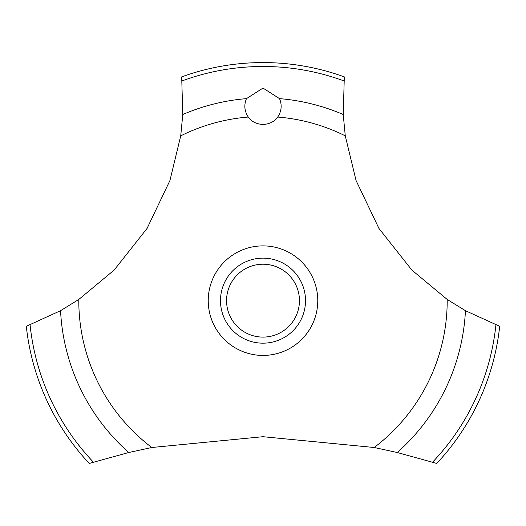 <?xml version="1.0" encoding="UTF-8"?>
<svg xmlns="http://www.w3.org/2000/svg" width="526" height="526" viewBox="0 0 526 526"><rect width="100%" height="100%" fill="white"/><g stroke="black" fill="none" stroke-linecap="round" stroke-linejoin="round"><path stroke-width="0.79" d="M78.801 299.452L60.556 310.688L26.3 326.304A238.087 238.087 0 0 0 89.249 463.432L128.745 452.511L151.797 447.501L263 436.705L374.203 447.501L397.262 452.511L436.751 463.432A238.087 238.087 0 0 0 499.7 326.304L465.444 310.688L447.199 299.452L411.871 270.088L378.937 228.429L356.056 180.503L345.273 135.853L343.228 114.51L344.313 76.888A238.087 238.087 0 0 0 181.687 76.888L182.772 114.517L180.727 135.853L169.944 180.503L147.063 228.429L114.129 270.088L78.801 299.452A184.199 184.199 0 0 0 78.801 300.655A184.199 184.199 0 0 0 151.797 447.501M263 88.079L279.53 98.638C282.179 105.088 281.574 111.223 277.715 117.048C274.697 121.499 269.792 123.991 263 124.524C256.208 123.991 251.303 121.499 248.285 117.048C244.426 111.216 243.821 105.075 246.47 98.632L263 88.079M226.561 300.655A36.439 36.439 0 0 0 263 337.1A36.439 36.439 0 0 0 299.439 300.655A36.439 36.439 0 0 0 263 264.216A36.439 36.439 0 0 0 226.561 300.655M305.514 300.655A42.514 42.514 0 0 1 263 343.169A42.514 42.514 0 0 1 220.486 300.655A42.514 42.514 0 0 1 263 258.141A42.514 42.514 0 0 1 305.514 300.655M277.715 117.048A184.199 184.199 0 0 1 345.273 135.853M447.199 299.452A184.199 184.199 0 0 1 447.199 300.655A184.199 184.199 0 0 1 374.203 447.501M180.727 135.853A184.199 184.199 0 0 1 248.285 117.048M263 355.425A54.77 54.77 0 0 1 208.23 300.655A54.77 54.77 0 0 1 263 245.885A54.77 54.77 0 0 1 317.77 300.655A54.77 54.77 0 0 1 263 355.425M279.53 98.638A202.694 202.694 0 0 1 343.228 114.517M182.088 80.905A234.175 234.175 0 0 1 343.912 80.905M182.772 114.517A202.694 202.694 0 0 1 246.47 98.638M495.919 324.89A234.175 234.175 0 0 1 432.596 462.137M465.444 310.688A202.694 202.694 0 0 1 397.255 452.511M128.745 452.511A202.694 202.694 0 0 1 60.556 310.688M93.404 462.137A234.175 234.175 0 0 1 30.081 324.89"/></g></svg>
